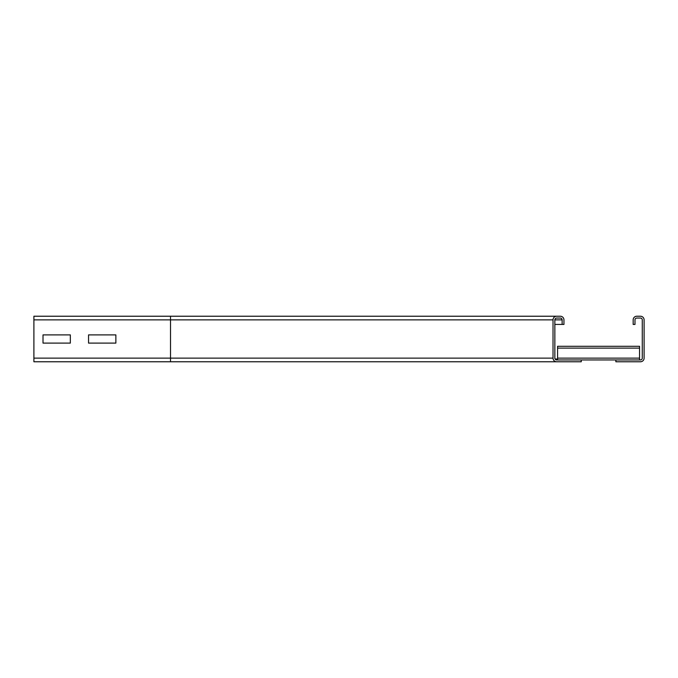 <?xml version="1.0" encoding="UTF-8"?>
<svg xmlns="http://www.w3.org/2000/svg" width="678" height="678" viewBox="0 0 678 678"><rect width="100%" height="100%" fill="white"/><g stroke="black" fill="none" stroke-linecap="round" stroke-linejoin="round"><path stroke-width="1.02" d="M88.547 334.898L115.87 334.898L115.87 343.102L88.547 343.102L88.547 334.898L115.87 334.898L115.87 343.102L88.547 343.102L88.547 334.898M43.011 334.898L70.334 334.898L70.334 343.102L43.011 343.102L43.011 334.898L70.334 334.898L70.334 343.102L43.011 343.102L43.011 334.898M560.308 316.228L556.672 316.228A3.644 3.644 0 0 0 553.028 319.872L553.028 358.128A3.644 3.644 0 0 0 556.672 361.772L581.258 361.772L581.258 359.95L556.672 359.95A1.822 1.822 0 0 1 554.85 358.128L554.85 319.872A1.822 1.822 0 0 1 556.672 318.05L560.308 318.05A1.822 1.822 0 0 1 562.13 319.872L562.13 324.431L563.952 324.431L563.952 319.872A3.644 3.644 0 0 0 560.308 316.228L33.9 316.228L33.9 319.872L553.028 319.872M33.9 319.872L33.9 361.772L556.672 361.772M554.85 324.431L562.13 324.431M636.812 316.228A3.644 3.644 0 0 0 633.167 319.872L633.167 324.431L634.989 324.431L634.989 319.872A1.822 1.822 0 0 1 636.812 318.05L640.456 318.05A1.822 1.822 0 0 1 642.278 319.872L642.278 358.128A1.822 1.822 0 0 1 640.456 359.95L615.87 359.95L615.87 361.772L640.456 361.772A3.644 3.644 0 0 0 644.1 358.128L644.1 319.872A3.644 3.644 0 0 0 640.456 316.228L636.812 316.228M557.579 359.95L557.579 346.289L639.549 346.289L557.579 346.289M639.549 359.95L639.549 346.289M581.258 359.95L615.87 359.95M557.579 359.035L555.757 359.035A0.907 0.907 0 0 1 554.85 358.128M170.509 361.772L170.509 358.128L553.028 358.128M33.9 358.128L170.509 358.128L170.509 316.228M554.85 319.872L562.13 319.872M557.579 348.111L639.549 348.111M557.579 358.128L639.549 358.128"/></g></svg>
